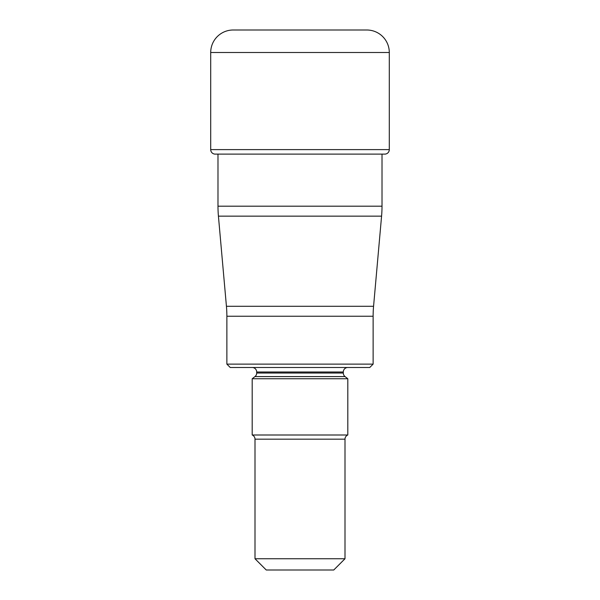 <?xml version="1.0" encoding="UTF-8"?>
<svg xmlns="http://www.w3.org/2000/svg" width="600" height="600" viewBox="0 0 600 600"><rect width="100%" height="100%" fill="white"/><g stroke="black" fill="none" stroke-linecap="round" stroke-linejoin="round"><path stroke-width="0.9" d="M382.013 154.118L382.013 206.19L217.987 206.19L217.987 154.118L215.205 154.118L384.795 154.118A4.5 4.5 0 0 0 389.295 149.618L389.295 52.5A22.5 22.5 0 0 0 366.795 30L233.205 30A22.5 22.5 0 0 0 210.705 52.5L210.705 149.618A4.5 4.5 0 0 0 215.205 154.118A4.5 4.5 0 0 1 210.705 149.618L389.295 149.618M210.705 149.618L210.705 52.5A22.5 22.5 0 0 1 233.205 30L237.315 30M382.013 206.19A112.5 112.5 0 0 1 381.577 216.15L373.567 306.285A112.5 112.5 0 0 0 373.125 316.237L373.125 364.125L226.875 364.125L226.875 316.237L373.125 316.237M217.987 206.19A112.5 112.5 0 0 0 218.423 216.15L381.577 216.15M373.567 306.285L226.433 306.285L218.423 216.15M226.433 306.285A112.5 112.5 0 0 1 226.875 316.237M373.125 364.125L369.75 367.5L230.25 367.5L226.875 364.125M347.812 367.5A4.5 4.5 0 0 0 343.312 372L343.312 373.043L256.688 373.043L256.688 372L343.312 372M252.188 367.5A4.5 4.5 0 0 1 256.688 372M347.812 435L252.188 435A4.5 4.5 0 0 1 255 439.17L255 558.75L345 558.75L345 439.17A4.5 4.5 0 0 1 347.812 435L347.812 378.75L345.045 376.582A4.5 4.5 0 0 1 343.312 373.043M252.188 435L252.188 378.75L254.955 376.582A4.5 4.5 0 0 0 256.688 373.043M345 558.75L333.75 570L266.25 570L255 558.75M252.188 378.75L347.812 378.75M210.705 52.5L389.295 52.5M255 439.17L345 439.17M254.955 376.582L345.045 376.582"/></g></svg>
